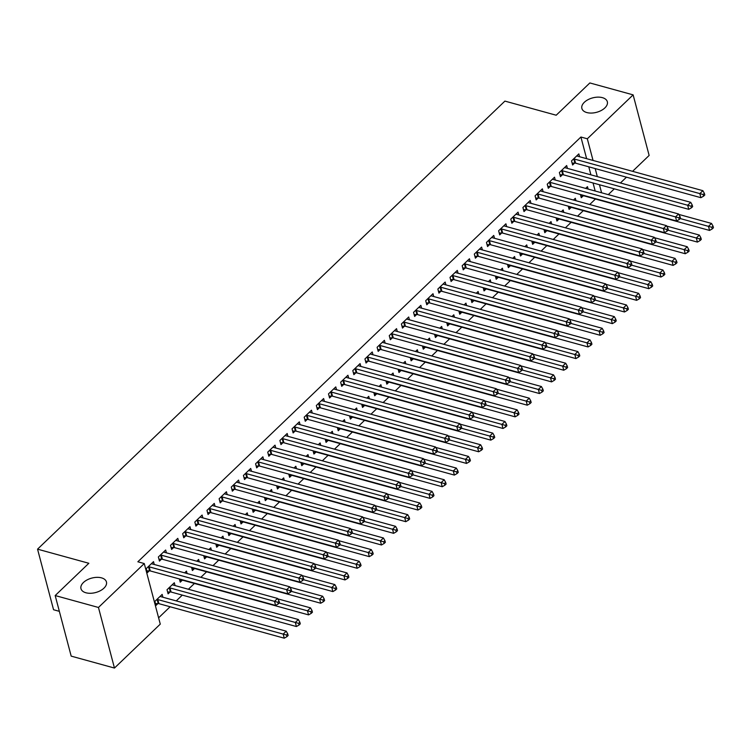 <?xml version="1.0" encoding="UTF-8"?>
<svg xmlns="http://www.w3.org/2000/svg" width="751" height="751" viewBox="0 0 751 751"><rect width="100%" height="100%" fill="white"/><g stroke="black" fill="none" stroke-linecap="round" stroke-linejoin="round"><path stroke-width="1.13" d="M101.488 577.857A13.171 7.472 165.2 0 1 106.435 581.95A13.171 7.472 165.2 0 1 100.277 590.746A13.171 7.472 165.2 0 1 85.933 592.774A13.171 7.472 165.2 0 1 80.977 588.681A13.171 7.472 165.2 0 1 87.144 579.885A13.171 7.472 165.2 0 1 101.488 577.857M602.377 97.649A13.171 7.472 165.2 0 1 607.334 101.742A13.171 7.472 165.2 0 1 601.175 110.528A13.171 7.472 165.2 0 1 586.831 112.556A13.171 7.472 165.2 0 1 581.875 108.463A13.171 7.472 165.2 0 1 588.033 99.676A13.171 7.472 165.2 0 1 602.377 97.649M158.602 617.82L170.13 606.761M176.25 600.903L182.286 595.111M188.398 589.253L194.434 583.461M200.855 577.312L206.591 571.811M213.002 565.663L218.738 560.162M225.159 554.013L230.895 548.512M237.307 542.363L243.042 536.862M249.463 530.713L255.199 525.212M261.611 519.063L267.347 513.562M273.768 507.413L279.503 501.912M285.915 495.763L291.651 490.262M298.063 484.113L303.808 478.612M310.219 472.463L315.955 466.962M322.367 460.814L328.103 455.313M334.524 449.164L340.259 443.663M346.671 437.514L352.407 432.013M358.828 425.864L364.564 420.363M370.975 414.214L376.711 408.713M383.132 402.564L388.868 397.063M395.279 390.914L401.015 385.413M407.436 379.264L413.172 373.763M419.584 367.615L425.319 362.113M431.741 355.965L437.476 350.464M443.888 344.315L449.624 338.814M456.035 332.665L461.781 327.164M468.192 321.015L473.928 315.514M480.34 309.365L486.075 303.864M492.496 297.715L498.232 292.214M504.644 286.065L510.38 280.564M516.801 274.415L522.536 268.914M528.948 262.766L534.684 257.264M541.105 251.116L546.841 245.615M553.252 239.466L558.988 233.965M565.409 227.816L571.145 222.315M577.557 216.166L583.292 210.665M589.713 204.516L595.449 199.015M160.273 624.128L114.462 668.052L98.456 607.465L144.267 563.55L160.273 624.128M98.456 607.465L55.18 595.552L71.185 656.13L114.462 668.052M59.348 611.333L53.556 609.737L37.55 549.159L504.907 101.103L556.2 115.222L589.854 82.948L633.131 94.87L649.136 155.448L632.577 171.331M626.465 177.189L620.42 182.981M614.309 188.839L608.272 194.631M175.058 585.583L174.316 582.748L167.022 589.742L168.102 593.834L170.073 591.948M166.412 552.83L165.661 550.004L158.367 556.989L159.456 561.091L161.418 559.204M199.259 561.879L198.621 559.448L196.79 561.204M194.378 568.648L192.406 570.535L191.552 567.305M190.716 529.53L189.965 526.704L182.671 533.689L183.751 537.782L185.722 535.904M223.563 538.58L222.925 536.148L221.094 537.904M218.682 545.348L216.71 547.235L215.856 544.006M215.021 506.23L214.27 503.405L206.976 510.389L208.055 514.482L210.027 512.604M247.868 515.28L247.22 512.849L245.399 514.595M242.977 522.048L241.015 523.935L240.16 520.696M239.316 482.931L238.574 480.105L231.28 487.089L232.359 491.182L234.331 489.305M272.172 491.98L271.524 489.549L269.703 491.295M267.281 498.748L265.319 500.635L264.465 497.397M263.62 459.631L262.878 456.805L255.584 463.789L256.664 467.882L258.635 466.005M296.476 468.68L295.828 466.249L294.007 467.995M291.585 475.449L289.623 477.336L288.769 474.097M287.924 436.331L287.182 433.505L279.888 440.49L280.968 444.583L282.939 442.705M320.78 445.381L320.133 442.949L318.311 444.695M315.889 452.149L313.927 454.036L313.073 450.797M312.228 413.031L311.487 410.206L304.193 417.19L305.272 421.283L307.243 419.396M345.075 422.081L344.437 419.649L342.616 421.395M340.194 428.849L338.232 430.736L337.377 427.497M336.532 389.731L335.781 386.906L328.497 393.89L329.576 397.983L331.548 396.096M369.379 398.781L368.741 396.35L366.92 398.096M364.498 405.549L362.536 407.436L361.682 404.198M360.837 366.432L360.086 363.606L352.801 370.59L353.881 374.683L355.843 372.796M393.684 375.481L393.045 373.05L391.224 374.796M388.802 382.25L386.84 384.136L385.986 380.898M385.141 343.132L384.39 340.306L377.105 347.291L378.185 351.384L380.147 349.497M417.988 352.181L417.349 349.75L415.519 351.496M413.106 358.95L411.135 360.837L410.281 357.598M409.445 319.832L408.694 317.006L401.41 323.991L402.489 328.084L404.451 326.197M442.292 328.882L441.654 326.45L439.823 328.196M437.411 335.65L435.439 337.537L434.585 334.298M433.749 296.532L432.998 293.707L425.704 300.691L426.793 304.784L428.755 302.897M466.596 305.582L465.958 303.151L464.127 304.897M461.715 312.35L459.743 314.228L458.889 310.998M458.054 273.233L457.303 270.407L450.009 277.391L451.098 281.484L453.06 279.597M490.901 282.282L490.262 279.851L488.432 281.597M486.019 289.051L484.048 290.928L483.193 287.699M482.358 249.933L481.607 247.107L474.313 254.091L475.402 258.184L477.364 256.298M515.205 258.982L514.566 256.551L512.736 258.297M510.323 265.751L508.352 267.628L507.498 264.399M506.662 226.633L505.911 223.798L498.617 230.792L499.697 234.885L501.668 232.998M539.509 235.673L538.871 233.251L537.04 234.997M534.628 242.451L532.656 244.328L531.802 241.099M530.966 203.333L530.215 200.498L522.921 207.492L524.001 211.585L525.972 209.698M563.813 212.373L563.166 209.951L561.344 211.698M558.922 219.142L556.96 221.029L556.106 217.799M555.261 180.033L554.52 177.198L547.226 184.192L548.305 188.285L550.276 186.398M588.117 189.074L587.47 186.652L585.649 188.398M583.227 195.842L581.265 197.729L580.41 194.5M579.565 156.734L578.824 153.899L571.53 160.892L572.609 164.985L574.581 163.098M595.177 191.026L593.055 182.991M590.906 174.852L588.784 166.816M586.634 158.677L580.908 137.02L137.855 561.786L144.267 563.55M567.418 168.384L566.667 165.549L559.382 172.542L560.462 176.635L562.424 174.748M575.961 200.724L575.322 198.302L573.492 200.048M571.079 207.492L569.108 209.379L568.254 206.149M543.114 191.683L542.363 188.848L535.078 195.842L536.158 199.935L538.12 198.048M551.656 224.023L551.018 221.601L549.197 223.347M546.775 230.801L544.813 232.679L543.959 229.449M518.81 214.983L518.059 212.148L510.774 219.142L511.853 223.235L513.815 221.348M527.352 247.323L526.714 244.901L524.893 246.647M522.471 254.101L520.509 255.978L519.654 252.749M494.505 238.283L493.754 235.448L486.47 242.442L487.549 246.535L489.521 244.648M503.048 270.632L502.41 268.201L500.588 269.947M498.166 277.401L496.204 279.278L495.35 276.049M470.201 261.583L469.459 258.757L462.165 265.741L463.245 269.834L465.216 267.947M478.753 293.932L478.105 291.501L476.284 293.247M473.862 300.7L471.9 302.578L471.046 299.349M445.897 284.882L445.155 282.057L437.861 289.041L438.941 293.134L440.912 291.247M454.449 317.232L453.801 314.8L451.98 316.546M449.558 324L447.596 325.887L446.742 322.648M421.593 308.182L420.851 305.357L413.557 312.341L414.636 316.434L416.608 314.547M430.145 340.532L429.497 338.1L427.676 339.846M425.254 347.3L423.292 349.187L422.438 345.948M397.288 331.482L396.547 328.656L389.253 335.641L390.332 339.734L392.304 337.847M405.84 363.831L405.193 361.4L403.371 363.146M400.95 370.6L398.988 372.487L398.133 369.248M372.994 354.782L372.243 351.956L364.948 358.94L366.028 363.033L367.999 361.147M381.536 387.131L380.898 384.7L379.067 386.446M376.655 393.899L374.683 395.786L373.829 392.548M348.689 378.082L347.938 375.256L340.644 382.24L341.724 386.333L343.695 384.446M357.232 410.431L356.594 408L354.763 409.746M352.35 417.199L350.379 419.086L349.525 415.847M324.385 401.381L323.634 398.556L316.34 405.54L317.429 409.633L319.391 407.746M332.928 433.731L332.289 431.299L330.459 433.045M328.046 440.499L326.075 442.386L325.221 439.147M300.081 424.681L299.33 421.855L292.036 428.84L293.125 432.933L295.087 431.046M308.623 457.03L307.985 454.599L306.155 456.345M303.742 463.799L301.771 465.686L300.916 462.447M275.777 447.981L275.026 445.155L267.731 452.14L268.82 456.232L270.782 454.355M284.319 480.33L283.681 477.899L281.85 479.645M279.438 487.099L277.466 488.985L276.612 485.747M251.472 471.281L250.721 468.455L243.437 475.439L244.516 479.532L246.478 477.655M260.015 503.63L259.377 501.199L257.546 502.945M255.133 510.398L253.162 512.285L252.308 509.047M227.168 494.58L226.417 491.755L219.132 498.739L220.212 502.832L222.174 500.955M235.711 526.93L235.072 524.498L233.251 526.244M230.829 533.698L228.867 535.585L228.013 532.356M202.864 517.88L202.113 515.055L194.828 522.039L195.908 526.132L197.87 524.254M211.406 550.23L210.768 547.798L208.947 549.554M206.525 556.998L204.563 558.885L203.709 555.656M178.56 541.18L177.809 538.354L170.524 545.339L171.603 549.441L173.575 547.554M187.102 573.529L186.464 571.098L184.643 572.853M182.221 580.298L180.259 582.185L179.405 578.955M154.255 564.48L153.514 561.654L146.22 568.648L147.299 572.741L149.271 570.854M162.911 597.233L162.16 594.398L154.875 601.391L155.955 605.484L157.917 603.597M580.908 137.02L587.32 138.785L633.131 94.87M55.18 595.552L88.843 563.278L37.55 549.159M601.589 192.791L599.467 184.755M597.317 176.616L595.196 168.581M593.046 160.442L587.32 138.785M574.487 159.081L575.576 163.174L700.908 197.691L699.829 193.598L574.487 159.081A2.056 1.164 -14.8 0 0 573.802 159.005L573.501 159.005M703.152 194.528L703.584 196.161L704.795 194.997L704.363 193.354L703.152 194.528L699.829 193.598L702.87 190.679L577.528 156.17A2.056 1.164 -14.8 0 1 577.021 155.926L576.852 155.786M575.576 163.174A2.056 1.164 -14.8 0 0 574.881 163.098L572.121 163.136M700.908 197.691L703.584 196.161M704.363 193.354L702.87 190.679M580.776 195.88L583.536 195.842A2.056 1.164 165.2 0 1 584.222 195.927L709.564 230.435L708.484 226.342L711.516 223.432L678.81 214.42M680.218 218.56L711.798 227.271L712.239 228.905L713.45 227.741L713.018 226.107L711.798 227.271M711.516 223.432L713.018 226.107M712.239 228.905L709.564 230.435M562.339 170.73L563.419 174.823L688.761 209.341L687.681 205.248L562.339 170.73A2.056 1.164 -14.8 0 0 561.654 170.655L561.344 170.655M690.995 206.178L691.427 207.811L692.647 206.647L692.215 205.004L690.995 206.178L687.681 205.248L690.713 202.329L565.381 167.82A2.056 1.164 -14.8 0 1 564.865 167.576L564.705 167.435M563.419 174.823A2.056 1.164 -14.8 0 0 562.734 174.748L559.974 174.786M688.761 209.341L691.427 207.811M692.215 205.004L690.713 202.329M550.183 182.38L551.272 186.473L676.604 220.991L675.524 216.898L550.183 182.38A2.056 1.164 -14.8 0 0 549.497 182.305L549.197 182.305M678.848 217.828L679.279 219.461L680.49 218.297L680.059 216.654L678.848 217.828L675.524 216.898L678.566 213.979L553.224 179.47A2.056 1.164 -14.8 0 1 552.717 179.226L552.548 179.085M551.272 186.473A2.056 1.164 -14.8 0 0 550.586 186.398L547.817 186.436M676.604 220.991L679.279 219.461M680.059 216.654L678.566 213.979M568.62 207.529L571.389 207.492A2.056 1.164 165.2 0 1 572.074 207.576L697.416 242.085L696.327 237.992L699.369 235.082L666.663 226.07M668.071 230.21L699.65 238.921L700.082 240.555L701.303 239.391L700.861 237.757L699.65 238.921M699.369 235.082L700.861 237.757M700.082 240.555L697.416 242.085M556.472 219.179L559.232 219.142A2.056 1.164 165.2 0 1 559.917 219.226L685.259 253.735L684.18 249.642L687.221 246.732L654.506 237.72M655.914 241.86L687.503 250.571L687.935 252.205L689.146 251.041L688.714 249.407L687.503 250.571M687.221 246.732L688.714 249.407M687.935 252.205L685.259 253.735M538.035 194.03L539.115 198.123L664.457 232.641L663.377 228.548L538.035 194.03A2.056 1.164 -14.8 0 0 537.35 193.955L537.04 193.955M666.691 229.477L667.132 231.111L668.343 229.947L667.911 228.304L666.691 229.477L663.377 228.548L666.409 225.629L541.077 191.12A2.056 1.164 -14.8 0 1 540.56 190.876L540.401 190.735M539.115 198.123A2.056 1.164 -14.8 0 0 538.429 198.048L535.67 198.086M664.457 232.641L667.132 231.111M667.911 228.304L666.409 225.629M525.888 205.68L526.967 209.773L652.309 244.291L651.22 240.198L525.888 205.68A2.056 1.164 -14.8 0 0 525.193 205.605L524.893 205.605M654.543 241.127L654.975 242.761L656.196 241.597L655.754 239.954L654.543 241.127L651.22 240.198L654.262 237.278L528.92 202.77A2.056 1.164 -14.8 0 1 528.413 202.526L528.244 202.385M526.967 209.773A2.056 1.164 -14.8 0 0 526.282 209.698L523.513 209.736M652.309 244.291L654.975 242.761M655.754 239.954L654.262 237.278M544.315 230.829L547.085 230.792A2.056 1.164 165.2 0 1 547.77 230.876L673.112 265.385L672.023 261.292L675.065 258.382L642.358 249.37M643.767 253.509L675.346 262.221L675.778 263.854L676.998 262.69L676.567 261.057L675.346 262.221M675.065 258.382L676.567 261.057M675.778 263.854L673.112 265.385M532.168 242.479L534.928 242.442A2.056 1.164 165.2 0 1 535.613 242.526L660.955 277.035L659.876 272.942L662.917 270.031L630.202 261.019M631.61 265.159L663.199 273.871L663.631 275.504L664.842 274.34L664.41 272.707L663.199 273.871M662.917 270.031L664.41 272.707M663.631 275.504L660.955 277.035M513.731 217.33L514.81 221.423L640.152 255.941L639.073 251.848L513.731 217.33A2.056 1.164 -14.8 0 0 513.046 217.255L512.736 217.255M642.396 252.777L642.828 254.411L644.039 253.247L643.607 251.604L642.396 252.777L639.073 251.848L642.114 248.928L516.772 214.42A2.056 1.164 -14.8 0 1 516.256 214.176L516.097 214.035M514.81 221.423A2.056 1.164 -14.8 0 0 514.125 221.348L511.365 221.385M640.152 255.941L642.828 254.411M643.607 251.604L642.114 248.928M520.011 254.129L522.78 254.091A2.056 1.164 165.2 0 1 523.466 254.176L648.808 288.684L647.728 284.591L650.76 281.681L618.054 272.669M619.462 276.809L651.042 285.521L651.474 287.154L652.694 285.99L652.262 284.357L651.042 285.521M650.76 281.681L652.262 284.357M651.474 287.154L648.808 288.684M501.584 228.98L502.663 233.073L628.005 267.591L626.916 263.498L501.584 228.98A2.056 1.164 -14.8 0 0 500.889 228.905L500.588 228.905M630.239 264.427L630.671 266.061L631.891 264.896L631.45 263.263L630.239 264.427L626.916 263.498L629.958 260.588L504.616 226.07A2.056 1.164 -14.8 0 1 504.109 225.826L503.94 225.685M502.663 233.073A2.056 1.164 -14.8 0 0 501.978 232.998L499.208 233.035M628.005 267.591L630.671 266.061M631.45 263.263L629.958 260.588M507.864 265.779L510.624 265.741A2.056 1.164 165.2 0 1 511.309 265.826L636.651 300.334L635.571 296.241L638.613 293.331L605.897 284.319M607.306 288.459L638.894 297.171L639.326 298.804L640.537 297.64L640.105 296.007L638.894 297.171M638.613 293.331L640.105 296.007M639.326 298.804L636.651 300.334M489.427 240.63L490.506 244.723L615.848 279.241L614.769 275.148L489.427 240.63A2.056 1.164 -14.8 0 0 488.741 240.555L488.432 240.555M618.092 276.077L618.524 277.71L619.735 276.546L619.303 274.913L618.092 276.077L614.769 275.148L617.81 272.238L492.468 237.72A2.056 1.164 -14.8 0 1 491.952 237.476L491.792 237.335M490.506 244.723A2.056 1.164 -14.8 0 0 489.821 244.648L487.061 244.685M615.848 279.241L618.524 277.71M619.303 274.913L617.81 272.238M477.279 252.28L478.359 256.373L603.701 290.89L602.621 286.798L477.279 252.28A2.056 1.164 -14.8 0 0 476.594 252.205L476.284 252.205M605.935 287.727L606.367 289.36L607.587 288.196L607.155 286.563L605.935 287.727L602.621 286.798L605.653 283.887L480.311 249.37A2.056 1.164 -14.8 0 1 479.805 249.125L479.636 248.985M478.359 256.373A2.056 1.164 -14.8 0 0 477.674 256.298L474.904 256.335M603.701 290.89L606.367 289.36M607.155 286.563L605.653 283.887M465.122 263.93L466.202 268.023L591.544 302.54L590.464 298.447L465.122 263.93A2.056 1.164 -14.8 0 0 464.437 263.854L464.127 263.854M593.788 299.377L594.219 301.01L595.43 299.846L594.999 298.213L593.788 299.377L590.464 298.447L593.506 295.537L468.164 261.019A2.056 1.164 -14.8 0 1 467.648 260.775L467.488 260.635M466.202 268.023A2.056 1.164 -14.8 0 0 465.517 267.947L462.757 267.985M591.544 302.54L594.219 301.01M594.999 298.213L593.506 295.537M452.975 275.579L454.055 279.672L579.397 314.19L578.317 310.097L452.975 275.579A2.056 1.164 -14.8 0 0 452.29 275.504L451.98 275.504M581.631 311.027L582.063 312.66L583.283 311.496L582.851 309.863L581.631 311.027L578.317 310.097L581.349 307.187L456.007 272.669A2.056 1.164 -14.8 0 1 455.5 272.425L455.341 272.284M454.055 279.672A2.056 1.164 -14.8 0 0 453.369 279.597L450.6 279.635M579.397 314.19L582.063 312.66M582.851 309.863L581.349 307.187M440.818 287.229L441.898 291.322L567.24 325.84L566.16 321.747L440.818 287.229A2.056 1.164 -14.8 0 0 440.133 287.154L439.823 287.154M569.483 322.677L569.915 324.31L571.126 323.146L570.694 321.512L569.483 322.677L566.16 321.747L569.202 318.837L443.86 284.319A2.056 1.164 -14.8 0 1 443.353 284.075L443.184 283.934M441.898 291.322A2.056 1.164 -14.8 0 0 441.212 291.247L438.453 291.285M567.24 325.84L569.915 324.31M570.694 321.512L569.202 318.837M428.671 298.879L429.75 302.972L555.092 337.49L554.013 333.397L428.671 298.879A2.056 1.164 -14.8 0 0 427.986 298.804L427.676 298.804M557.326 334.326L557.758 335.96L558.979 334.796L558.547 333.162L557.326 334.326L554.013 333.397L557.045 330.487L431.703 295.969A2.056 1.164 -14.8 0 1 431.196 295.725L431.036 295.584M429.75 302.972A2.056 1.164 -14.8 0 0 429.065 302.897L426.305 302.935M555.092 337.49L557.758 335.96M558.547 333.162L557.045 330.487M416.514 310.529L417.603 314.622L542.935 349.14L541.856 345.047L416.514 310.529A2.056 1.164 -14.8 0 0 415.829 310.454L415.528 310.454M545.179 345.976L545.611 347.61L546.822 346.446L546.39 344.812L545.179 345.976L541.856 345.047L544.897 342.137L419.556 307.619A2.056 1.164 -14.8 0 1 419.049 307.375L418.88 307.234M417.603 314.622A2.056 1.164 -14.8 0 0 416.908 314.547L414.148 314.585M542.935 349.14L545.611 347.61M546.39 344.812L544.897 342.137M404.367 322.179L405.446 326.281L530.788 360.79L529.708 356.697L404.367 322.179A2.056 1.164 -14.8 0 0 403.681 322.104L403.371 322.104M533.022 357.626L533.454 359.26L534.674 358.096L534.243 356.462L533.022 357.626L529.708 356.697L532.741 353.787L407.408 319.269A2.056 1.164 -14.8 0 1 406.892 319.025L406.732 318.884M405.446 326.281A2.056 1.164 -14.8 0 0 404.761 326.197L402.001 326.234M530.788 360.79L533.454 359.26M534.243 356.462L532.741 353.787M392.21 333.829L393.299 337.931L518.631 372.44L517.552 368.347L392.21 333.829A2.056 1.164 -14.8 0 0 391.524 333.754L391.224 333.754M520.875 369.276L521.307 370.91L522.518 369.745L522.086 368.112L520.875 369.276L517.552 368.347L520.593 365.437L395.251 330.919A2.056 1.164 -14.8 0 1 394.744 330.675L394.575 330.534M393.299 337.931A2.056 1.164 -14.8 0 0 392.613 337.847L389.844 337.884M518.631 372.44L521.307 370.91M522.086 368.112L520.593 365.437M380.062 345.488L381.142 349.581L506.484 384.09L505.404 379.997L380.062 345.488A2.056 1.164 -14.8 0 0 379.377 345.404L379.067 345.404M508.718 380.926L509.159 382.559L510.37 381.395L509.938 379.762L508.718 380.926L505.404 379.997L508.436 377.086L383.104 342.569A2.056 1.164 -14.8 0 1 382.588 342.325L382.428 342.193M381.142 349.581A2.056 1.164 -14.8 0 0 380.457 349.497L377.697 349.534M506.484 384.09L509.159 382.559M509.938 379.762L508.436 377.086M367.915 357.138L368.994 361.231L494.336 395.739L493.247 391.647L367.915 357.138A2.056 1.164 -14.8 0 0 367.22 357.054L366.92 357.054M496.571 392.576L497.002 394.209L498.223 393.045L497.782 391.412L496.571 392.576L493.247 391.647L496.289 388.736L370.947 354.219A2.056 1.164 -14.8 0 1 370.44 353.974L370.271 353.843M368.994 361.231A2.056 1.164 -14.8 0 0 368.309 361.147L365.54 361.184M494.336 395.739L497.002 394.209M497.782 391.412L496.289 388.736M355.758 368.788L356.838 372.881L482.18 407.389L481.1 403.296L355.758 368.788A2.056 1.164 -14.8 0 0 355.073 368.703L354.763 368.703M484.423 404.226L484.855 405.859L486.066 404.695L485.634 403.062L484.423 404.226L481.1 403.296L484.142 400.386L358.8 365.868A2.056 1.164 -14.8 0 1 358.283 365.624L358.124 365.493M356.838 372.881A2.056 1.164 -14.8 0 0 356.152 372.796L353.392 372.834M482.18 407.389L484.855 405.859M485.634 403.062L484.142 400.386M343.611 380.438L344.69 384.531L470.032 419.039L468.943 414.946L343.611 380.438A2.056 1.164 -14.8 0 0 342.916 380.353L342.616 380.353M472.266 415.876L472.698 417.509L473.919 416.345L473.477 414.712L472.266 415.876L468.943 414.946L471.985 412.036L346.643 377.518A2.056 1.164 -14.8 0 1 346.136 377.274L345.967 377.143M344.69 384.531A2.056 1.164 -14.8 0 0 344.005 384.446L341.236 384.484M470.032 419.039L472.698 417.509M473.477 414.712L471.985 412.036M331.454 392.088L332.533 396.181L457.875 430.689L456.796 426.596L331.454 392.088A2.056 1.164 -14.8 0 0 330.769 392.003L330.459 392.003M460.119 427.526L460.551 429.159L461.762 427.995L461.33 426.361L460.119 427.526L456.796 426.596L459.837 423.686L334.495 389.168A2.056 1.164 -14.8 0 1 333.979 388.924L333.82 388.793M332.533 396.181A2.056 1.164 -14.8 0 0 331.848 396.096L329.088 396.134M457.875 430.689L460.551 429.159M461.33 426.361L459.837 423.686M319.306 403.738L320.386 407.831L445.728 442.339L444.648 438.246L319.306 403.738A2.056 1.164 -14.8 0 0 318.621 403.653L318.311 403.653M447.962 439.175L448.394 440.809L449.614 439.645L449.182 438.011L447.962 439.175L444.648 438.246L447.68 435.336L322.339 400.818A2.056 1.164 -14.8 0 1 321.832 400.574L321.663 400.443M320.386 407.831A2.056 1.164 -14.8 0 0 319.701 407.746L316.931 407.784M445.728 442.339L448.394 440.809M449.182 438.011L447.68 435.336M307.15 415.387L308.229 419.48L433.571 453.989L432.492 449.896L307.15 415.387A2.056 1.164 -14.8 0 0 306.464 415.303L306.155 415.303M435.815 450.825L436.247 452.459L437.457 451.295L437.026 449.661L435.815 450.825L432.492 449.896L435.533 446.986L310.191 412.468A2.056 1.164 -14.8 0 1 309.675 412.224L309.515 412.092M308.229 419.48A2.056 1.164 -14.8 0 0 307.544 419.396L304.784 419.433M433.571 453.989L436.247 452.459M437.026 449.661L435.533 446.986M295.002 427.037L296.082 431.13L421.424 465.639L420.344 461.546L295.002 427.037A2.056 1.164 -14.8 0 0 294.317 426.953L294.007 426.953M423.658 462.475L424.09 464.109L425.31 462.945L424.878 461.311L423.658 462.475L420.344 461.546L423.376 458.636L298.034 424.118A2.056 1.164 -14.8 0 1 297.527 423.874L297.368 423.742M296.082 431.13A2.056 1.164 -14.8 0 0 295.396 431.046L292.627 431.083M421.424 465.639L424.09 464.109M424.878 461.311L423.376 458.636M282.845 438.687L283.925 442.78L409.267 477.289L408.187 473.196L282.845 438.687A2.056 1.164 -14.8 0 0 282.16 438.603L281.85 438.603M411.51 474.125L411.942 475.758L413.153 474.594L412.721 472.961L411.51 474.125L408.187 473.196L411.229 470.286L285.887 435.768A2.056 1.164 -14.8 0 1 285.38 435.524L285.211 435.392M283.925 442.78A2.056 1.164 -14.8 0 0 283.24 442.696L280.48 442.733M409.267 477.289L411.942 475.758M412.721 472.961L411.229 470.286M270.698 450.337L271.778 454.43L397.119 488.939L396.04 484.846L270.698 450.337A2.056 1.164 -14.8 0 0 270.013 450.253L269.703 450.253M399.354 485.775L399.785 487.408L401.006 486.244L400.574 484.611L399.354 485.775L396.04 484.846L399.072 481.935L273.73 447.418A2.056 1.164 -14.8 0 1 273.223 447.174L273.064 447.042M271.778 454.43A2.056 1.164 -14.8 0 0 271.092 454.346L268.332 454.383M397.119 488.939L399.785 487.408M400.574 484.611L399.072 481.935M258.541 461.987L259.63 466.08L384.963 500.588L383.883 496.495L258.541 461.987A2.056 1.164 -14.8 0 0 257.856 461.903L257.555 461.903M387.206 497.425L387.638 499.058L388.849 497.894L388.417 496.261L387.206 497.425L383.883 496.495L386.925 493.585L261.583 459.068A2.056 1.164 -14.8 0 1 261.076 458.823L260.907 458.692M259.63 466.08A2.056 1.164 -14.8 0 0 258.935 465.995L256.175 466.033M384.963 500.588L387.638 499.058M388.417 496.261L386.925 493.585M246.394 473.637L247.473 477.73L372.815 512.238L371.736 508.145L246.394 473.637A2.056 1.164 -14.8 0 0 245.708 473.552L245.399 473.562M375.049 509.075L375.481 510.708L376.702 509.544L376.27 507.911L375.049 509.075L371.736 508.145L374.768 505.235L249.435 470.717A2.056 1.164 -14.8 0 1 248.919 470.473L248.759 470.342M247.473 477.73A2.056 1.164 -14.8 0 0 246.788 477.645L244.028 477.683M372.815 512.238L375.481 510.708M376.27 507.911L374.768 505.235M495.707 277.429L498.476 277.391A2.056 1.164 165.2 0 1 499.162 277.476L624.503 311.984L623.424 307.891L626.456 304.981L593.75 295.969M595.158 300.109L626.738 308.821L627.169 310.454L628.39 309.29L627.958 307.657L626.738 308.821M626.456 304.981L627.958 307.657M627.169 310.454L624.503 311.984M483.56 289.079L486.319 289.041A2.056 1.164 165.2 0 1 487.014 289.126L612.347 323.634L611.267 319.541L614.309 316.631L581.593 307.619M583.001 311.759L614.59 320.47L615.022 322.104L616.233 320.94L615.801 319.306L614.59 320.47M614.309 316.631L615.801 319.306M615.022 322.104L612.347 323.634M471.412 300.729L474.172 300.691A2.056 1.164 165.2 0 1 474.857 300.775L600.199 335.284L599.12 331.191L602.152 328.281L569.446 319.269M570.854 323.409L602.433 332.12L602.865 333.754L604.086 332.59L603.654 330.956L602.433 332.12M602.152 328.281L603.654 330.956M602.865 333.754L600.199 335.284M459.255 312.378L462.015 312.341A2.056 1.164 165.2 0 1 462.71 312.425L588.042 346.934L586.963 342.841L590.004 339.931L557.298 330.919M558.697 335.059L590.286 343.77L590.718 345.404L591.929 344.24L591.497 342.606L590.286 343.77M590.004 339.931L591.497 342.606M590.718 345.404L588.042 346.934M447.108 324.028L449.868 323.991A2.056 1.164 165.2 0 1 450.553 324.075L575.895 358.584L574.815 354.491L577.848 351.581L545.142 342.569M546.55 346.709L578.129 355.42L578.561 357.054L579.781 355.89L579.35 354.256L578.129 355.42M577.848 351.581L579.35 354.256M578.561 357.054L575.895 358.584M434.951 335.678L437.72 335.641A2.056 1.164 165.2 0 1 438.406 335.725L563.748 370.234L562.659 366.141L565.7 363.231L532.994 354.219M534.402 358.358L565.982 367.07L566.414 368.703L567.625 367.539L567.193 365.906L565.982 367.07M565.7 363.231L567.193 365.906M566.414 368.703L563.748 370.234M422.804 347.328L425.564 347.291A2.056 1.164 165.2 0 1 426.249 347.375L551.591 381.884L550.511 377.791L553.543 374.88L520.837 365.878M522.245 370.008L553.825 378.72L554.266 380.353L555.477 379.189L555.045 377.556L553.825 378.72M553.543 374.88L555.045 377.556M554.266 380.353L551.591 381.884M410.647 358.978L413.416 358.94A2.056 1.164 165.2 0 1 414.101 359.025L539.443 393.533L538.354 389.44L541.396 386.53L508.69 377.528M510.098 381.658L541.678 390.37L542.109 392.003L543.33 390.839L542.889 389.206L541.678 390.37M541.396 386.53L542.889 389.206M542.109 392.003L539.443 393.533M398.499 370.628L401.259 370.59A2.056 1.164 165.2 0 1 401.945 370.675L527.286 405.183L526.207 401.09L529.248 398.18L496.533 389.178M497.941 393.308L529.53 402.02L529.962 403.653L531.173 402.489L530.741 400.856L529.53 402.02M529.248 398.18L530.741 400.856M529.962 403.653L527.286 405.183M386.343 382.278L389.112 382.24A2.056 1.164 165.2 0 1 389.797 382.325L515.139 416.833L514.05 412.74L517.092 409.83L484.386 400.827M485.794 404.958L517.373 413.67L517.805 415.303L519.025 414.139L518.594 412.506L517.373 413.67M517.092 409.83L518.594 412.506M517.805 415.303L515.139 416.833M374.195 393.928L376.955 393.89A2.056 1.164 165.2 0 1 377.64 393.975L502.982 428.483L501.903 424.39L504.944 421.48L472.229 412.477M473.637 416.608L505.226 425.319L505.658 426.953L506.869 425.789L506.437 424.155L505.226 425.319M504.944 421.48L506.437 424.155M505.658 426.953L502.982 428.483M362.038 405.578L364.808 405.54A2.056 1.164 165.2 0 1 365.493 405.624L490.835 440.133L489.755 436.04L492.787 433.13L460.081 424.127M461.49 428.258L493.069 436.969L493.501 438.612L494.721 437.439L494.289 435.805L493.069 436.969M492.787 433.13L494.289 435.805M493.501 438.612L490.835 440.133M349.891 417.227L352.651 417.19A2.056 1.164 165.2 0 1 353.336 417.274L478.678 451.783L477.598 447.69L480.64 444.78L447.925 435.777M449.333 439.908L480.922 448.619L481.353 450.262L482.564 449.089L482.133 447.455L480.922 448.619M480.64 444.78L482.133 447.455M481.353 450.262L478.678 451.783M337.734 428.877L340.503 428.84A2.056 1.164 165.2 0 1 341.189 428.924L466.531 463.433L465.451 459.34L468.483 456.43L435.777 447.427M437.185 451.558L468.765 460.269L469.197 461.912L470.417 460.738L469.985 459.105L468.765 460.269M468.483 456.43L469.985 459.105M469.197 461.912L466.531 463.433M325.587 440.527L328.347 440.49A2.056 1.164 165.2 0 1 329.041 440.574L454.374 475.083L453.294 470.99L456.336 468.08L423.62 459.077M425.028 463.207L456.617 471.919L457.049 473.562L458.26 472.388L457.828 470.755L456.617 471.919M456.336 468.08L457.828 470.755M457.049 473.562L454.374 475.083M313.439 452.177L316.199 452.14A2.056 1.164 165.2 0 1 316.884 452.224L442.226 486.732L441.147 482.64L444.179 479.729L411.473 470.727M412.881 474.857L444.461 483.569L444.892 485.212L446.113 484.038L445.681 482.405L444.461 483.569M444.179 479.729L445.681 482.405M444.892 485.212L442.226 486.732M301.282 463.827L304.042 463.789A2.056 1.164 165.2 0 1 304.737 463.874L430.07 498.382L428.99 494.289L432.032 491.379L399.325 482.377M400.724 486.507L432.313 495.219L432.745 496.862L433.956 495.688L433.524 494.055L432.313 495.219M432.032 491.379L433.524 494.055M432.745 496.862L430.07 498.382M289.135 475.477L291.895 475.439A2.056 1.164 165.2 0 1 292.58 475.524L417.922 510.032L416.843 505.939L419.875 503.029L387.169 494.027M388.577 498.157L420.156 506.869L420.588 508.511L421.809 507.338L421.377 505.705L420.156 506.869M419.875 503.029L421.377 505.705M420.588 508.511L417.922 510.032M276.978 487.127L279.748 487.089A2.056 1.164 165.2 0 1 280.433 487.174L405.775 521.682L404.686 517.589L407.727 514.679L375.021 505.676M376.429 509.807L408.009 518.519L408.441 520.161L409.652 518.988L409.22 517.355L408.009 518.519M407.727 514.679L409.22 517.355M408.441 520.161L405.775 521.682M264.831 498.777L267.591 498.739A2.056 1.164 165.2 0 1 268.276 498.824L393.618 533.332L392.538 529.239L395.57 526.329L362.864 517.326M364.273 521.457L395.852 530.168L396.293 531.811L397.504 530.647L397.072 529.004L395.852 530.168M395.57 526.329L397.072 529.004M396.293 531.811L393.618 533.332M252.674 510.427L255.443 510.389A2.056 1.164 165.2 0 1 256.129 510.473L381.47 544.982L380.381 540.889L383.423 537.979L350.717 528.976M352.125 533.107L383.705 541.818L384.136 543.461L385.357 542.297L384.916 540.654L383.705 541.818M383.423 537.979L384.916 540.654M384.136 543.461L381.47 544.982M234.237 485.287L235.326 489.38L360.658 523.888L359.579 519.795L234.237 485.287A2.056 1.164 -14.8 0 0 233.552 485.202L233.251 485.212M362.902 520.725L363.334 522.358L364.545 521.194L364.113 519.561L362.902 520.725L359.579 519.795L362.62 516.885L237.278 482.367A2.056 1.164 -14.8 0 1 236.772 482.123L236.603 481.992M235.326 489.38A2.056 1.164 -14.8 0 0 234.641 489.295L231.871 489.333M360.658 523.888L363.334 522.358M364.113 519.561L362.62 516.885M240.527 522.076L243.286 522.039A2.056 1.164 165.2 0 1 243.972 522.123L369.314 556.632L368.234 552.539L371.276 549.629L338.56 540.626M339.968 544.757L371.557 553.468L371.989 555.111L373.2 553.947L372.768 552.304L371.557 553.468M371.276 549.629L372.768 552.304M371.989 555.111L369.314 556.632M222.089 496.937L223.169 501.03L348.511 535.538L347.431 531.445L222.089 496.937A2.056 1.164 -14.8 0 0 221.404 496.852L221.094 496.862M350.745 532.375L351.186 534.008L352.397 532.844L351.966 531.21L350.745 532.375L347.431 531.445L350.464 528.535L225.131 494.017A2.056 1.164 -14.8 0 1 224.615 493.773L224.455 493.642M223.169 501.03A2.056 1.164 -14.8 0 0 222.484 500.945L219.724 500.983M348.511 535.538L351.186 534.008M351.966 531.21L350.464 528.535M228.37 533.726L231.139 533.689A2.056 1.164 165.2 0 1 231.824 533.773L357.166 568.282L356.077 564.189L359.119 561.279L326.413 552.276M327.821 556.407L359.4 565.118L359.832 566.761L361.053 565.597L360.621 563.954L359.4 565.118M359.119 561.279L360.621 563.954M359.832 566.761L357.166 568.282M209.942 508.587L211.022 512.68L336.364 547.188L335.275 543.095L209.942 508.587A2.056 1.164 -14.8 0 0 209.247 508.502L208.947 508.511M338.598 544.024L339.03 545.658L340.25 544.494L339.809 542.86L338.598 544.024L335.275 543.095L338.316 540.185L212.974 505.667A2.056 1.164 -14.8 0 1 212.467 505.423L212.298 505.292M211.022 512.68A2.056 1.164 -14.8 0 0 210.336 512.595L207.567 512.633M336.364 547.188L339.03 545.658M339.809 542.86L338.316 540.185M216.222 545.376L218.982 545.339A2.056 1.164 165.2 0 1 219.667 545.423L345.009 579.932L343.93 575.839L346.971 572.929L314.256 563.926M315.664 568.056L347.253 576.768L347.685 578.411L348.896 577.247L348.464 575.604L347.253 576.768M346.971 572.929L348.464 575.604M347.685 578.411L345.009 579.932M197.785 520.236L198.865 524.329L324.207 558.838L323.127 554.745L197.785 520.236A2.056 1.164 -14.8 0 0 197.1 520.152L196.79 520.161M326.45 555.674L326.882 557.308L328.093 556.144L327.661 554.51L326.45 555.674L323.127 554.745L326.169 551.835L200.827 517.317A2.056 1.164 -14.8 0 1 200.31 517.073L200.151 516.941M198.865 524.329A2.056 1.164 -14.8 0 0 198.18 524.245L195.42 524.282M324.207 558.838L326.882 557.308M327.661 554.51L326.169 551.835M204.065 557.026L206.835 556.989A2.056 1.164 165.2 0 1 207.52 557.073L332.862 591.581L331.782 587.489L334.815 584.578L302.109 575.576M303.517 579.706L335.096 588.418L335.528 590.061L336.748 588.897L336.317 587.254L335.096 588.418M334.815 584.578L336.317 587.254M335.528 590.061L332.862 591.581M185.638 531.886L186.717 535.979L312.059 570.488L310.97 566.395L185.638 531.886A2.056 1.164 -14.8 0 0 184.943 531.802L184.643 531.811M314.293 567.324L314.725 568.958L315.946 567.794L315.504 566.16L314.293 567.324L310.97 566.395L314.012 563.485L188.67 528.967A2.056 1.164 -14.8 0 1 188.163 528.723L187.994 528.591M186.717 535.979A2.056 1.164 -14.8 0 0 186.032 535.895L183.263 535.932M312.059 570.488L314.725 568.958M315.504 566.16L314.012 563.485M191.918 568.676L194.678 568.638A2.056 1.164 165.2 0 1 195.363 568.723L320.705 603.231L319.626 599.138L322.667 596.228L289.952 587.226M291.36 591.356L322.949 600.068L323.381 601.711L324.592 600.547L324.16 598.904L322.949 600.068M322.667 596.228L324.16 598.904M323.381 601.711L320.705 603.231M173.481 543.536L174.561 547.629L299.902 582.138L298.823 578.045L173.481 543.536A2.056 1.164 -14.8 0 0 172.796 543.452L172.486 543.461M302.146 578.974L302.578 580.607L303.789 579.443L303.357 577.81L302.146 578.974L298.823 578.045L301.864 575.135L176.523 540.617A2.056 1.164 -14.8 0 1 176.006 540.373L175.847 540.241M174.561 547.629A2.056 1.164 -14.8 0 0 173.875 547.545L171.115 547.582M299.902 582.138L302.578 580.607M303.357 577.81L301.864 575.135M179.761 580.326L182.531 580.298A2.056 1.164 165.2 0 1 183.216 580.373L308.558 614.881L307.478 610.788L310.51 607.878L277.804 598.876M279.212 603.006L310.792 611.718L311.224 613.36L312.444 612.196L312.012 610.554L310.792 611.718M310.51 607.878L312.012 610.554M311.224 613.36L308.558 614.881M161.334 555.186L162.413 559.279L287.755 593.788L286.675 589.695L161.334 555.186A2.056 1.164 -14.8 0 0 160.648 555.102L160.339 555.111M289.989 590.624L290.421 592.257L291.641 591.093L291.21 589.46L289.989 590.624L286.675 589.695L289.708 586.784L164.366 552.276A2.056 1.164 -14.8 0 1 163.859 552.023L163.69 551.891M162.413 559.279A2.056 1.164 -14.8 0 0 161.728 559.195L158.959 559.232M287.755 593.788L290.421 592.257M291.21 589.46L289.708 586.784M167.614 591.976L170.374 591.948A2.056 1.164 165.2 0 1 171.068 592.023L296.401 626.531L295.321 622.438L298.363 619.528L173.021 585.02A2.056 1.164 165.2 0 1 172.514 584.766L172.345 584.635M168.994 587.855L169.294 587.845A2.056 1.164 165.2 0 1 169.979 587.93L298.645 623.368L299.076 625.01L300.287 623.846L299.856 622.203L298.645 623.368M298.363 619.528L299.856 622.203M299.076 625.01L296.401 626.531M149.177 566.836L150.256 570.929L275.598 605.437L274.519 601.344L149.177 566.836A2.056 1.164 -14.8 0 0 148.491 566.752L148.182 566.761M277.842 602.274L278.274 603.907L279.485 602.743L279.053 601.11L277.842 602.274L274.519 601.344L277.56 598.434L152.218 563.926A2.056 1.164 -14.8 0 1 151.702 563.672L151.542 563.541M150.256 570.929A2.056 1.164 -14.8 0 0 149.571 570.844L146.811 570.882M275.598 605.437L278.274 603.907M279.053 601.11L277.56 598.434M155.466 603.626L158.226 603.597A2.056 1.164 165.2 0 1 158.912 603.673L284.254 638.19L283.174 634.088L286.206 631.178L160.864 596.669A2.056 1.164 165.2 0 1 160.357 596.416L160.198 596.285M156.837 599.505L157.147 599.495A2.056 1.164 165.2 0 1 157.832 599.58L286.488 635.017L286.92 636.66L288.14 635.496L287.708 633.853L286.488 635.017M286.206 631.178L287.708 633.853M286.92 636.66L284.254 638.19M573.802 159.005L574.881 163.098M583.536 195.842L583.405 195.326M561.654 170.655L562.734 174.748M549.497 182.305L550.586 186.398M571.389 207.492L571.248 206.976M559.232 219.142L559.101 218.625M537.35 193.955L538.429 198.048M525.193 205.605L526.282 209.698M547.085 230.792L546.944 230.275M534.928 242.442L534.796 241.925M513.046 217.255L514.125 221.348M522.78 254.091L522.64 253.575M500.889 228.905L501.978 232.998M510.624 265.741L510.492 265.225M488.741 240.555L489.821 244.648M476.594 252.205L477.674 256.298M464.437 263.854L465.517 267.947M452.29 275.504L453.369 279.597M440.133 287.154L441.212 291.247M427.986 298.804L429.065 302.897M415.829 310.454L416.908 314.547M403.681 322.104L404.761 326.197M391.524 333.754L392.613 337.847M379.377 345.404L380.457 349.497M367.22 357.054L368.309 361.147M355.073 368.703L356.152 372.796M342.916 380.353L344.005 384.446M330.769 392.003L331.848 396.096M318.621 403.653L319.701 407.746M306.464 415.303L307.544 419.396M294.317 426.953L295.396 431.046M282.16 438.603L283.24 442.696M270.013 450.253L271.092 454.346M257.856 461.903L258.935 465.995M245.708 473.552L246.788 477.645M498.476 277.391L498.335 276.875M486.319 289.041L486.188 288.525M474.172 300.691L474.031 300.175M462.015 312.341L461.884 311.825M449.868 323.991L449.727 323.474M437.72 335.641L437.58 335.124M425.564 347.291L425.432 346.774M413.416 358.94L413.275 358.424M401.259 370.59L401.128 370.074M389.112 382.24L388.971 381.724M376.955 393.89L376.824 393.374M364.808 405.54L364.667 405.024M352.651 417.19L352.519 416.674M340.503 428.84L340.363 428.323M328.347 440.49L328.215 439.973M316.199 452.14L316.058 451.623M304.042 463.789L303.911 463.273M291.895 475.439L291.754 474.923M279.748 487.089L279.607 486.573M267.591 498.739L267.459 498.223M255.443 510.389L255.302 509.873M233.552 485.202L234.641 489.295M243.286 522.039L243.155 521.523M221.404 496.852L222.484 500.945M231.139 533.689L230.998 533.172M209.247 508.502L210.336 512.595M218.982 545.339L218.851 544.822M197.1 520.152L198.18 524.245M206.835 556.989L206.694 556.472M184.943 531.802L186.032 535.895M194.678 568.638L194.547 568.122M172.796 543.452L173.875 547.545M182.531 580.298L182.39 579.772M160.648 555.102L161.728 559.195M170.374 591.948L169.294 587.845M171.068 592.023L169.979 587.93M148.491 566.752L149.571 570.844M158.226 603.597L157.147 599.495M158.912 603.673L157.832 599.58"/></g></svg>
